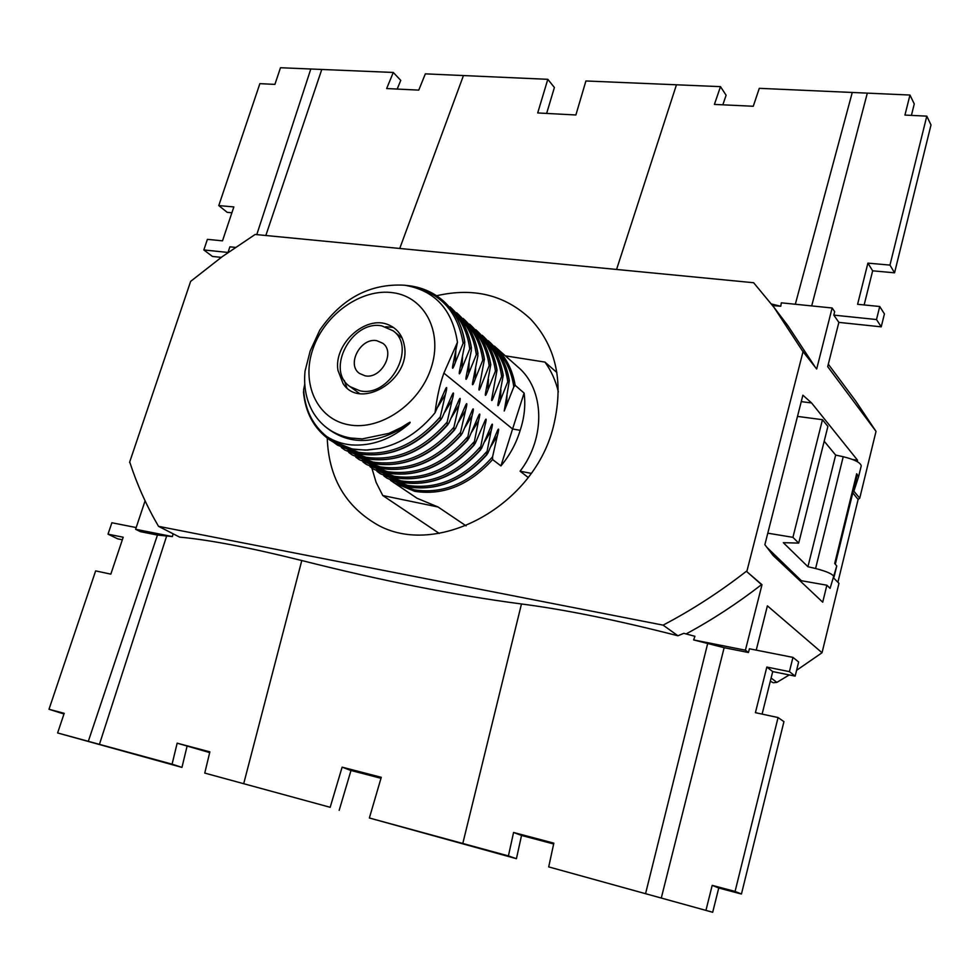 <?xml version="1.0" encoding="UTF-8"?>
<svg xmlns="http://www.w3.org/2000/svg" width="980" height="980" viewBox="0 0 980 980"><rect width="100%" height="100%" fill="white"/><g stroke="black" fill="none" stroke-linecap="round" stroke-linejoin="round"><path stroke-width="1.47" d="M173.105 533.782L172.407 536.575L135.608 529.274L145.089 500.854M158.515 526.334L663.105 625.142L677.927 635.775C617.094 620.181 564.946 609.585 521.47 603.974C454.928 595.227 381.698 580.748 301.791 560.536C250.133 547.649 209.414 539.845 179.646 537.126L158.515 526.334C146.706 506.121 137.163 484.831 129.875 462.462L129.924 462.609M172.407 536.575L157.449 535.056L140.397 531.662L135.608 529.274M771.407 303.984L780.754 306.262L781.33 302.832L832.13 307.99L816.671 368.995L802.681 351.208L773.918 307.255L753.632 282.73L255.143 234.465L222.264 256.638L190.647 281.37L129.556 462.413M235.347 247.377L229.896 246.813L227.997 252.497M209.696 752.591L177.16 743.171L209.867 751.856L204.759 773.085L330.174 807.3L342.118 767.156L381.269 777.312L369.374 817.994L508.412 855.908L513.569 832.473L553.835 843.155L548.702 866.896L712.693 912.27L548.702 866.896M177.16 743.171L172.088 764.167L57.612 732.954L64.202 713.317L49 709.275L95.648 570.887L110.826 574.145L123.198 537.224L108.021 534.161L111.867 522.757L136.183 527.559M838.856 322.383L881.241 326.842L876.5 319.541L833.808 315.119L838.856 322.383L827.696 366.643L876.022 431.372L855.614 400.894L828.308 364.18M756.229 650.132L767.401 605.848L822.036 652.741L796.593 670.308M221.26 257.373L212.44 256.442L203.828 249.949L207.405 239.341L222.497 240.847L233.853 206.927L218.773 205.592L259.872 83.655L274.915 84.39L280.488 67.73L393.299 72.459L386.647 88.543L418.754 90.123L425.345 73.855L547.808 79.319L537.702 112.945L575.873 114.979L585.918 80.972L720.496 86.644L714.408 104.419L753.265 106.257L759.292 88.323L909.967 95.035L904.944 115.077L926.798 116.142L889.963 265.09L894.556 272.808L931 124.95L926.798 116.142M203.828 249.949L228.009 252.448M204.759 773.085L330.174 807.3M186.984 746.564L181.962 767.401L172.088 764.167M181.962 767.401L57.612 732.954M686.086 633.938C712.264 619.801 737.413 603.362 761.546 584.644L746.393 571.267L761.999 584.717L745.413 650.193L693.644 639.928L694.918 636.289L683.795 633.325L677.927 635.775M663.105 625.142C692.039 609.928 719.81 591.969 746.393 571.267M693.644 639.928L724.147 647.694L748.463 652.521L745.413 650.193M815.042 366.863L787.846 325.654L773.918 307.255M436.578 295.764C473.708 287.201 505.092 295.005 530.707 319.186C556.689 347.251 564.162 383.401 553.124 427.623C532.557 508.877 432.033 560.058 373.858 522.646C344.139 504.137 328.606 475.986 327.259 438.158M231.893 212.782L227.238 212.354L218.773 205.592M881.241 326.842L884.426 313.906L879.721 306.507L876.5 319.541M894.556 272.808L872.653 270.823L864.139 304.952M911.412 115.395L914.267 103.941L909.967 95.035M771.101 678.025L776.883 682.374L773.293 682.766L770.305 681.223M789.28 674.926L776.883 682.374M766.948 547.404L801.395 580.724L800.832 581.569M49 709.275L63.97 713.991M122.341 539.784L117.649 538.829L108.021 534.161M792.955 657.384L798.639 662.002L795.16 676.127L772.718 671.582L766.826 667.062L789.427 671.631L792.955 657.384L749.406 648.772L748.463 652.521M762.109 714.102L772.718 671.582M766.826 667.062L755.409 712.668L778.071 717.544L783.939 721.648L741.444 894.03L718.744 888.003L712.693 912.27M397.194 89.033L400.759 80.385L393.299 72.459M553.651 843.988L521.532 835.45L516.423 858.688L508.412 855.908M516.423 858.688L369.374 817.994M342.118 767.156L350.987 770.488L380.987 778.279M350.987 770.488L339.178 810.325M521.532 835.45L513.569 832.473M772.632 305.576L780.754 306.262M546.632 113.46L554.398 87.502L547.808 79.319M722.848 104.787L726.107 95.231L720.496 86.644M833.808 315.119L834.678 311.677L832.13 307.99M797.487 416.402L822.465 419.697L827.892 426.435L798.712 543.104L783.314 542.675L807.937 566.722L815.593 568.51L843.229 456.717L835.658 455.075L824.192 441.221M843.229 456.717C854.548 459.522 860.55 462.572 861.236 465.88L858.603 476.611M835.377 563.966L857.255 474.651L856.679 473.757L858.603 476.623L853.874 491.225L859.742 498.159L876.022 431.372M852.796 492.842L858.113 499.469L859.742 498.159M837.9 582.267L858.113 499.469M872.653 270.823L867.9 263.13L857.598 304.29L879.721 306.507M867.9 263.13L889.963 265.09M822.036 652.741L838.966 583.333L833.686 578.053M815.593 568.51C827.047 571.45 833.196 574.268 834.054 576.975L836.749 565.962L834.703 563.463L856.679 473.757M836.749 565.962L830.097 588.355L826.875 585.207L822.71 602.186L773.036 555.378L764.865 544.684L802.889 395.185L811.587 402.952L857.537 460.208L857.194 461.605M798.712 543.104L792.93 537.334L767.793 533.181M801.395 580.724L826.875 585.207M718.744 888.003L712.203 885.357L735.073 891.433L778.071 717.544M712.203 885.357L706.078 909.832M795.797 576.828L797.72 577.159M789.427 671.631L795.16 676.127M735.073 891.433L741.444 894.03M788.398 569.846L788.741 568.474M822.465 419.697L792.93 537.334M835.658 455.075L807.937 566.722M803.135 351.257L746.858 571.352M801.248 401.629L811.587 402.952M852.698 459.522L857.537 460.208M772.987 555.329L773.453 553.688M393.36 327.394L385.655 326.781M344.299 380.436L346.859 387.713M371.837 468.024L376.136 482.417L382.776 495.537L438.06 506.991L417.039 498.257L390.567 480.396M528.122 477.419L520.086 471.209C546.032 437.521 544.525 389.317 518.114 367.145L494.361 346.112C505.496 356.132 512.43 369.203 515.162 385.336L524.104 393.066C525.709 405.169 524.398 417.603 520.184 430.33C516.24 443.377 509.821 455.247 500.939 465.916L492.609 459.571C469.346 485.112 443.426 495.696 414.822 491.348L393.838 482.748M505.362 355.85L544.941 362.086L556.873 372.523M558.343 391.89C555.721 380.742 551.25 370.808 544.941 362.086M520.086 471.209L531.123 473.328M382.776 495.537L439.273 533.438M404.385 345.854C411.171 379.652 360.248 410.632 343.098 383.633L337.978 370.416C333.372 344.054 365.797 314.605 388.448 324.809C397.292 328.533 402.596 335.552 404.385 345.854M352.261 449.036L329.831 440.008C314.396 429.056 305.711 413.254 303.776 392.576L303.616 389.771C304.976 409.64 312.669 425.222 326.707 436.517C334.082 441.233 342.29 444.038 351.33 444.908C371.849 446.304 391.094 439.297 409.089 423.911C413.389 418.987 403.785 426.423 400.195 428.027L388.95 433.356L362.257 438.905L350.35 437.987C334.376 434.924 322.151 426.716 313.686 413.352C306.385 401.224 303.506 387.149 305.037 371.126L310.195 350.975L319.762 330.15C341.763 298.288 370.024 283.306 404.556 285.217C434.667 290.276 452.307 309.3 457.452 342.265L452.613 366.3C451.878 371.653 454.647 364.523 455.271 362.576L463.124 343.319L464.606 341.738L464.728 344.691L459.351 371.91C458.64 377.178 461.372 370.097 461.984 368.174L469.763 349.027L471.221 347.447L471.343 350.375L466.002 377.447C465.316 382.629 468.011 375.585 468.612 373.699L476.317 354.65L477.75 353.082L477.873 355.985L472.568 382.911C471.907 388.007 474.553 381 475.153 379.15L482.773 360.211L484.426 359.182L479.049 388.288C478.399 393.311 481.021 386.341 481.609 384.515L489.155 365.687L490.784 364.646L485.431 393.605C484.806 398.554 487.391 391.62 487.966 389.82L495.439 371.089L497.044 370.048L491.74 398.848C491.139 403.711 493.675 396.827 494.251 395.05L501.65 376.43L503.23 375.377L497.963 404.017C497.375 408.807 499.874 401.959 500.449 400.208L507.763 381.685L509.343 380.632L504.222 411.012L513.814 386.88C511.707 371.971 505.913 359.513 496.431 349.517M492.609 459.571L492.573 456.815C469.432 483.201 443.34 494.226 414.295 489.877L397.194 483.618M304.756 384.136L303.616 389.771M520.184 430.33L512.589 428.971L500.939 465.916M524.104 393.066L512.589 428.971L443.879 373.135C439.898 384.025 436.958 397.231 435.034 412.764L445.447 389.183C447.872 384.074 446.121 392.245 445.373 394.536L440.314 416.794L440.388 419.722L441.968 418.056L452.27 394.597C454.671 389.562 452.907 397.672 452.184 399.926L447.162 422.037L447.235 424.94L448.791 423.287L459.007 399.926C461.372 394.977 459.608 403.037 458.897 405.255L453.924 427.207L453.985 430.098L455.529 428.444L465.659 405.193C467.975 400.33 466.223 408.317 465.524 410.498L460.576 432.315L460.637 435.169L462.168 433.528L472.213 410.387C474.504 405.598 472.74 413.523 472.054 415.679L467.203 440.179L468.71 438.538L478.681 415.508C480.935 410.804 479.171 418.668 478.51 420.788L473.683 445.128L475.178 443.487L485.051 420.555C487.281 415.937 485.529 423.74 484.867 425.835L480.077 450.004L481.56 448.375L491.348 425.541C493.54 420.996 491.788 428.75 491.152 430.808L486.386 454.818L487.844 453.189L497.558 430.465C499.727 426.006 497.975 433.687 497.35 435.72L492.573 456.815M515.162 385.336L513.814 386.88M443.879 373.135L457.452 342.265M348.488 424.744C316.797 418.975 300.848 383.131 313.036 348.672C324.772 314.127 361.632 288.083 393.078 292.738C424.695 296.867 443.205 332.012 431.077 368.125C419.428 404.324 379.995 431.065 348.488 424.744M412.837 286.834C441.196 293.51 457.966 312.338 463.124 343.319M451.535 309.778C461.58 320.129 467.656 333.212 469.763 349.027M458.211 315.683C468.171 325.985 474.198 338.97 476.317 354.65M464.79 321.514C474.663 331.755 480.666 344.654 482.773 360.211M471.282 327.259C481.082 337.463 487.036 350.264 489.155 365.687M477.701 332.943C487.415 343.086 493.32 355.801 495.439 371.089M484.022 338.541C493.651 348.635 499.531 361.252 501.638 376.43M490.27 344.066C499.812 354.111 505.656 366.643 507.763 381.685M486.35 452.05C463.05 478.62 436.823 489.731 407.656 485.394L390.395 479.073M480.029 447.211C456.594 473.965 430.22 485.174 400.918 480.862L383.499 474.467M473.634 442.311C450.041 469.249 423.532 480.568 394.107 476.255L376.516 469.8M467.154 437.35C443.413 464.471 416.757 475.888 387.198 471.601L369.435 465.084M460.576 432.315C436.688 459.632 409.885 471.16 380.191 466.872L362.269 460.294M453.912 427.207C429.865 454.72 402.927 466.345 373.098 462.095L355.005 455.43M447.162 422.037C422.956 449.747 395.871 461.482 365.908 457.244L347.63 450.518M440.314 416.794C415.949 444.7 388.705 456.545 358.607 452.319L340.17 445.533M326.707 436.517C321.82 433.699 330.811 441.012 333.494 442.152L347.459 447.946L355.716 449.587L367.512 450.053L379.615 448.509C401.065 443.658 419.538 431.751 435.047 412.764M359.954 390.8L350.13 386.671C325.091 370.416 351.82 319.578 381.882 325.899L393.176 330.836C417.027 347.741 389.44 397.782 359.954 390.8M365.026 375.793L359.525 373.466C346.148 364.597 360.701 337.218 376.871 340.709L382.8 343.282C395.834 352.335 381.036 379.493 365.026 375.793M301.791 560.536L243.689 783.706M166.563 536.305L99.433 744.359M157.449 535.056L88.31 741.333M256.772 234.624L310.795 69.053M521.47 603.974L462.793 843.474M707.621 643.738L645.636 893.344M399.742 248.467L463.454 75.558M265.837 235.494L321.771 69.507M724.147 647.694L661.378 897.643M795.319 304.253L852.245 92.512M616.567 269.463L676.457 84.794M811.697 305.919L867.3 93.186M438.06 506.991L466.076 525.844M455.81 351.146L455.271 362.576M462.511 356.928L461.984 368.174M469.126 362.625L468.612 373.699M475.655 368.247L475.153 379.15M488.444 379.248L487.966 389.82M500.89 389.966L500.449 400.208M506.991 395.21L506.562 405.304M497.35 435.72L490.968 446.39M386.867 478.093L383.805 475.876L387.112 478.265L408.182 486.876C436.909 491.225 462.977 480.531 486.386 454.818M491.152 430.808L484.647 441.674M380.069 473.548L376.957 471.294L380.313 473.72L401.469 482.344C430.318 486.68 456.521 475.9 480.077 450.004M373.172 468.955L370.011 466.652L373.417 469.114L394.658 477.762C423.63 482.087 449.979 471.209 473.683 445.128M478.51 420.788L471.735 432.058M366.189 464.287L362.992 461.96L366.434 464.447L387.749 473.12C416.855 477.419 443.34 466.443 467.203 440.179M472.054 415.679L465.145 427.158M359.109 459.559L355.863 457.195L359.354 459.718L380.755 468.403C409.995 472.703 436.627 461.617 460.637 435.169M465.524 410.498L458.469 422.184M351.943 454.769L348.647 452.368L352.175 454.928L373.674 463.638C403.037 467.913 429.816 456.729 453.973 430.098M458.897 405.255L451.694 417.162M344.666 449.906L341.322 447.468L344.911 450.077L366.483 458.799C395.994 463.062 422.907 451.768 447.223 424.94M452.184 399.926L444.822 412.066M337.304 444.994L333.911 442.507L337.537 445.153L359.207 453.887C388.84 458.138 415.9 446.745 440.388 419.722M445.373 394.536L437.852 406.896M379.615 448.509L365.577 450.126L351.894 448.963M330.076 440.167L347.447 447.946M409.089 423.911C376.234 445.471 347.839 445.998 323.902 425.491M411.061 286.111C423.434 288.022 434.201 292.971 443.352 300.958L443.585 301.166C454.941 311.481 461.948 325.005 464.606 341.738M450.028 306.875L450.261 307.083C461.568 317.361 468.563 330.811 471.221 347.447M456.607 312.706L456.852 312.914C468.109 323.155 475.08 336.544 477.75 353.082M463.111 318.451L463.344 318.671C474.577 328.863 481.523 342.192 484.194 358.643M469.53 324.135L469.763 324.343C480.947 334.499 487.869 347.765 490.551 364.119M475.851 329.733L476.096 329.954C487.232 340.072 494.141 353.266 496.823 369.534M482.099 335.27L482.344 335.479C493.43 345.56 500.327 358.692 503.022 374.875M488.273 340.721L488.505 340.942C499.555 350.975 506.427 364.046 509.122 380.142M858.603 476.623L861.236 465.88M343.098 383.633L343.76 384.503M388.448 324.809L389.452 325.225M443.352 300.958C434.091 292.885 423.225 287.875 410.755 285.952L405.561 285.352M487.036 454.536C463.699 480.506 437.484 491.311 408.403 486.962L387.112 478.265M480.739 449.722C457.256 475.863 430.906 486.766 401.678 482.442L380.313 473.72M474.357 444.834C450.727 471.172 424.242 482.172 394.879 477.86L373.417 469.114M467.889 439.885C444.112 466.407 417.48 477.517 387.982 473.205L366.434 464.447M461.335 434.875C437.411 461.58 410.632 472.789 380.987 468.501L359.354 459.718M454.696 429.791C430.612 456.692 403.687 468.011 373.907 463.736L352.175 454.928M447.958 424.634C423.728 451.731 396.643 463.16 366.728 458.897L344.911 450.077M441.135 419.403C416.733 446.709 389.513 458.236 359.452 453.997L337.537 445.153M329.831 440.008C314.102 428.811 305.319 412.739 303.457 391.78M443.573 301.166C455.124 311.677 462.205 325.385 464.839 342.314M450.261 307.083C461.752 317.545 468.82 331.191 471.454 348.01M456.839 312.914C468.293 323.327 475.337 336.899 477.983 353.633M463.344 318.671C474.749 329.047 481.768 342.547 484.426 359.182M469.763 324.343C481.107 334.682 488.113 348.108 490.784 364.646M476.096 329.954C487.391 340.244 494.386 353.609 497.044 370.048M482.344 335.479C493.602 345.732 500.56 359.023 503.23 375.377M488.505 340.942C499.714 351.146 506.66 364.376 509.343 380.632M350.13 386.671L359.525 393.531M393.176 330.836L402.204 338.174"/></g></svg>
